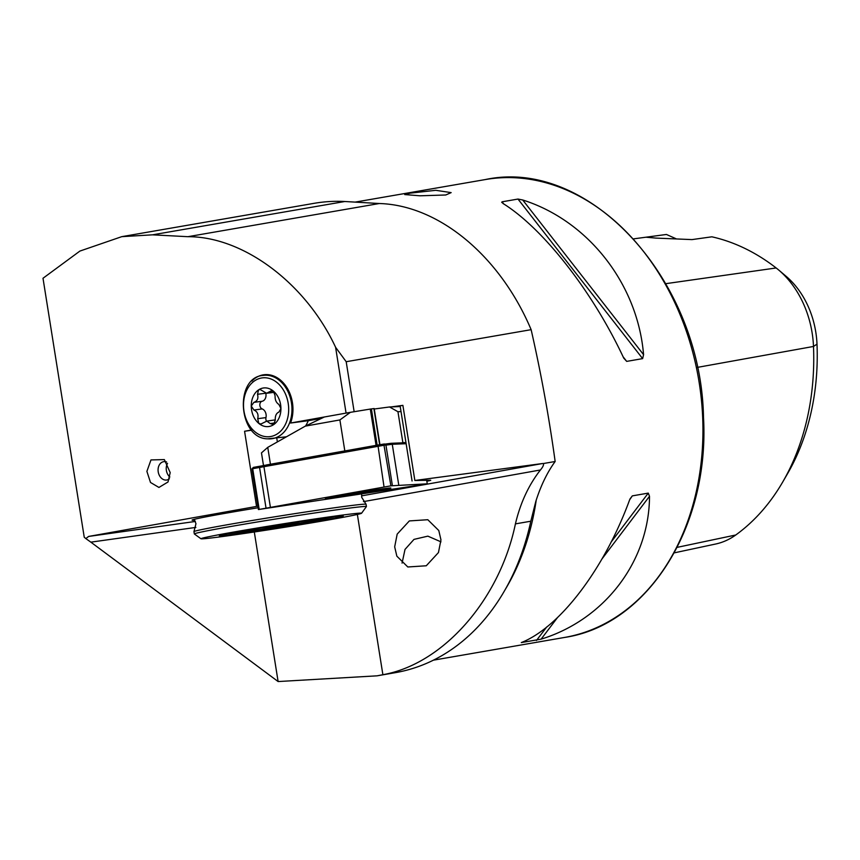 <?xml version="1.0" encoding="UTF-8"?>
<svg xmlns="http://www.w3.org/2000/svg" width="860" height="860" viewBox="0 0 860 860"><rect width="100%" height="100%" fill="white"/><g stroke="black" fill="none" stroke-linecap="round" stroke-linejoin="round"><path stroke-width="1.29" d="M195.876 527.406L90.859 542.155L85.839 538.586L88.634 536.436L257.892 506.185M402.071 563.106L405.017 549.411L413.993 539.381L427.861 536.145L440.965 541.843M440.954 539.854L438.783 530.523L427.807 519.719L409.349 520.923L397.18 534.125L394.675 546.842L396.847 556.162L407.823 566.976L426.27 565.772L438.45 552.561L440.954 539.854M433.429 660.168L564.601 637.443C647.859 625.123 709.726 526.406 703.501 417.401C701.169 279.962 589.25 157.143 485.266 179.568A232.35 176.128 80.2 0 1 702.684 417.68A232.35 176.128 80.2 0 1 564.601 637.443M531.136 329.67C499.95 255.861 438.858 205.239 379.325 203.519L344.806 201.509A238.155 180.525 -99.8 0 0 314.061 203.336L121.797 236.65L152.489 234.834L187.899 236.694C243.326 236.489 305.794 283.262 335.594 347.279L346.193 361.716L531.136 329.67C541.069 373.272 549.067 417.218 555.151 461.498L543.391 463.529C543.928 464.841 542.929 466.991 540.424 469.979C528.663 485.062 520.332 503.025 515.419 523.88C499.746 599.667 443.115 664.113 382.883 674.702L377.078 675.831L278.113 681.55L254.302 531.985M85.839 538.586L84.237 537.221L43 278.264L79.894 251.077L121.797 236.65M170.194 472.602L164.357 459.595L150.973 459.928L146.888 471.387L150.511 482.471L158.939 487.448L168.023 481.976L170.194 472.602M169.42 478.74A9.299 7.041 80.2 0 1 166.775 479.998A9.299 7.041 80.2 0 1 158.079 470.463A9.299 7.041 80.2 0 1 163.604 461.68A9.299 7.041 80.2 0 1 166.603 461.992M169.861 477.01A9.299 7.041 80.2 0 1 166.238 469.055A9.299 7.041 80.2 0 1 167.539 463.4M445.738 194.994L451.156 192.619L435.794 190.307L410.188 193.156L404.727 194.564L420.035 195.8L445.738 194.994M649.504 496.295C649.321 560.978 604.946 619.479 541.123 639.152L521.289 642.592C560.032 627.262 604.408 568.761 629.67 499.735L632.326 495.876L648.279 493.113L649.504 496.295L601.957 558.968M258.15 507.744A87.129 1.935 171 0 0 192.135 520.171A87.129 1.935 171 0 0 194.758 520.225M361.555 495.876L542.617 463.518L414.853 480.482L402.888 405.361L391.214 406.909M542.617 463.518L543.391 463.529M346.193 361.716L354.148 411.714M414.853 480.482L430.258 480.235A26.144 0.581 171 0 1 430.72 480.278A26.144 0.581 171 0 1 426.839 481.202M402.888 405.361L400.115 405.856L412.069 480.987M251.862 381.066A32.529 24.65 82.4 0 1 263.88 374.745A32.529 24.65 82.4 0 1 287.917 389.322A32.529 24.65 82.4 0 1 290.551 423.034L346.075 413.101L335.594 347.279M256.538 506.389L244.573 431.269L251.55 430.021M244.573 431.269L251.7 430.183M308.783 420.615L290.551 423.034M377.078 675.831L395.374 672.66A238.155 180.525 -99.8 0 0 530.813 521.214L535.834 501.315C540.854 485.545 547.293 472.269 555.151 461.498M90.859 542.155L278.113 681.55M522.708 199.982C588.229 220.697 637.712 284.036 643.57 354.675L642.635 358.62L626.693 361.383L623.736 358.115C592.798 291.819 543.316 228.47 502.885 203.411L502.025 201.821L517.978 199.058L522.708 199.982L643.57 354.675M501.745 202.487L502.025 201.821L503.691 203.938M633.648 238.854L665.006 234.651A224.395 170.097 80.2 0 1 666.446 234.468L645.914 237.209L656.029 238.102L692.01 239.596L711.865 236.812A224.395 170.097 80.2 0 1 776.15 267.965A89.225 67.628 80.2 0 1 778.665 269.997L786.094 276.286A79.163 60.006 80.2 0 1 817 344.118A214.333 162.465 80.2 0 1 787.577 473.623L782.697 482.041A224.395 170.097 80.2 0 1 735.751 534.995L677.175 547.358M666.446 234.468L676.111 238.768M778.665 269.997A89.225 67.628 80.2 0 1 813.495 346.462A224.395 170.097 80.2 0 1 782.697 482.041M674.283 552.851L715.584 544.036A89.225 67.628 -99.8 0 0 735.751 534.995M379.325 203.519L187.899 236.694M376.067 445.351L370.294 409.07L350.396 412.327L339.894 419.938L305.332 426.119L324.349 416.992L350.396 412.327M370.294 409.07L371.391 408.909L377.153 445.158M379.647 444.738L373.896 408.575L371.391 408.909M373.896 408.575L379.862 444.695M401.029 411.585L397.943 411.714L389.515 406.973L374.25 409.005M389.515 406.973L400.222 406.543M321.565 418.325L308.235 420.712A31.949 24.209 82.4 0 1 305.536 426.022M405.952 442.556L402.878 442.685L397.943 411.714M347.064 450.543L344.817 450.909L339.894 419.938M263.493 465.55L261.472 452.887L267.75 447.361L305.332 426.119M344.817 450.909L266.17 465.013M402.878 442.685L401.373 442.878M277.371 441.933L276.759 438.073M273.641 424.636A19.457 14.749 82.4 0 1 258.806 423.41A19.457 14.749 82.4 0 1 251.26 406.038A19.457 14.749 82.4 0 1 258.548 389.892A19.457 14.749 82.4 0 1 265.944 387.914A19.457 14.749 82.4 0 1 273.383 391.117A19.457 14.749 82.4 0 1 280.93 408.489A19.457 14.749 82.4 0 1 273.641 424.636L270.223 423.561L266.826 421.099L260.892 424.034L258.806 423.41L257.699 418.702C258.699 414.509 257.441 411.617 253.926 410.026L251.26 406.038L253.872 402.362C257.366 401.168 258.58 398.481 257.505 394.299L258.548 389.892L260.096 389.483L266.611 393.256L271.921 390.462L273.383 391.117L275.092 395.75C274.931 399.825 276.189 402.716 278.866 404.426L280.93 408.489L278.919 412.08C276.275 413.165 275.06 415.853 275.286 420.142L273.641 424.636L272.652 425.023M265.751 393.106A3.945 2.988 -97.6 0 0 265.783 393.203A6.633 5.02 82.4 0 1 262.139 401.265A3.945 2.988 -97.6 0 0 259.827 404.899A3.945 2.988 -97.6 0 0 262.192 408.93A6.633 5.02 82.4 0 1 265.966 417.594A3.945 2.988 -97.6 0 0 266.417 421.067M266.826 421.099L273.953 420.067A6.633 5.02 82.4 0 1 274.77 420.046A6.633 5.02 82.4 0 1 275.275 420.121M266.611 393.256L274.372 392.321M390.225 487.986A33.11 0.742 171 0 0 355.159 492.963A33.11 0.742 171 0 0 325.424 498.435A33.11 0.742 171 0 0 326.015 498.488A33.11 0.742 171 0 0 361.501 493.436A33.11 0.742 171 0 0 390.805 488.018A33.11 0.742 171 0 0 390.225 487.986M418.239 485.298L427.259 483.825L390.892 485.825L258.43 509.55L418.239 485.298M251.948 468.829L253.377 467.399L377.895 445.018L384.42 443.975L385.904 444.91L251.948 468.829L258.43 509.55M253.377 467.399L252.7 468.657L259.183 509.378M260.257 466.27L259.57 467.539L266.052 508.26M264.719 465.271L263.912 466.561L270.395 507.282M377.895 445.018L384.033 486.943M383.796 444.05L390.892 485.825M385.904 444.91L392.396 485.62M406.135 443.706L392.267 444.276L398.75 484.986M384.7 444.147L391.02 443.308L392.267 444.276L385.946 445.114M426.71 480.385L427.259 483.825M391.02 443.308L405.974 442.696M361.092 493.124L372.971 491.071L362.877 492.21L345.58 495.403L361.092 493.124M343.817 496.102A29.261 0.656 -9 0 1 330.756 497.66A29.261 0.656 -9 0 1 345.344 494.737A29.261 0.656 -9 0 1 375.433 489.963A29.261 0.656 -9 0 1 388.516 488.458A29.261 0.656 -9 0 1 372.939 491.501A29.261 0.656 -9 0 1 343.817 496.102M361.587 513.226L366.403 506.583A87.129 1.935 171 0 0 366.425 506.529L366.059 504.239A87.129 1.935 171 0 0 366.027 504.196A87.129 1.935 171 0 0 299.022 513.001A87.129 1.935 171 0 0 203.39 529.244A87.129 1.935 171 0 0 193.973 531.587A87.129 1.935 171 0 0 193.962 531.641L194.328 533.931A87.129 1.935 171 0 0 194.36 533.974L201.003 538.79A81.324 1.806 171 0 0 263.504 530.588A81.324 1.806 171 0 0 352.804 515.419A81.324 1.806 171 0 0 361.587 513.226A81.324 1.806 171 0 0 300.817 521.085A81.324 1.806 171 0 0 209.775 536.511A81.324 1.806 171 0 0 201.003 538.79M366.425 506.529A87.129 1.935 171 0 0 300.366 515.14A87.129 1.935 171 0 0 203.755 531.534A87.129 1.935 171 0 0 194.328 533.931M226.115 534.103A62.737 1.397 171 0 0 219.343 535.802A62.737 1.397 171 0 0 266.224 529.738A62.737 1.397 171 0 0 336.454 517.827A62.737 1.397 171 0 0 343.215 516.075A62.737 1.397 171 0 0 295.012 522.407A62.737 1.397 171 0 0 226.115 534.103M227.588 533.813A58.082 1.29 171 0 0 229.749 533.576A58.082 1.29 171 0 0 283.993 525.664A58.082 1.29 171 0 0 334.766 516.742M261.773 527.728L286.09 524.482L300.387 521.579M344.806 201.509L152.489 234.834M536.221 500.122A232.35 176.128 80.2 0 1 505.626 588.853M88.634 536.436L195.349 521.45M382.883 674.702L357.362 514.452M776.15 267.965L665.833 283.671M817 344.118L813.495 346.462L697.213 367.413M629.982 498.961L632.326 495.876M536.479 640.463L546.766 626.908M610.944 542.316L648.279 493.113M541.123 639.152L557.57 617.469M642.635 358.62L517.978 199.058M626.693 361.383L623.113 356.803M540.424 469.979L363.436 501.616M530.813 521.214L515.419 523.88M267.75 447.361L270.438 464.217M273.308 391.063L269.975 391.504M265.783 393.203L257.505 394.299M274.942 422.926L270.223 423.561M268.556 374.713L263.397 375.39A31.949 24.209 82.4 0 1 267.352 375.293A31.949 24.209 82.4 0 1 291.863 406.468A31.949 24.209 82.4 0 1 271.803 438.729A31.949 24.209 82.4 0 1 267.847 438.826M266.32 436.719A29.627 22.446 82.4 0 1 243.509 405.404A29.627 22.446 82.4 0 1 265.869 377.809A29.627 22.446 82.4 0 1 288.68 409.123A29.627 22.446 82.4 0 1 266.32 436.719M265.966 417.594L257.699 418.702M262.192 408.93L253.926 410.026M262.139 401.265L253.872 402.362M361.275 492.425L361.383 493.07M356.298 493.307L356.384 493.855M355.32 202.078L485.266 179.568M374.175 408.543L379.926 444.685M263.397 375.39C234.06 376.959 238.134 438.611 267.632 438.837L286.466 436.783M330.756 497.66L329.928 497.338M366.027 504.196L361.684 497.284L361.684 494.016M193.973 531.587L195.962 523.675L194.242 519.397"/></g></svg>
